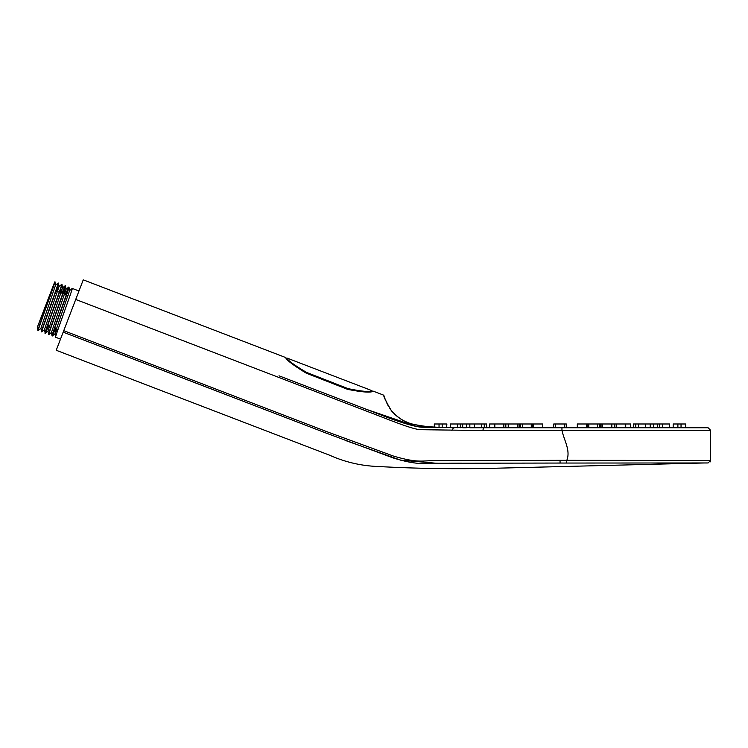<?xml version="1.0" encoding="UTF-8"?>
<svg xmlns="http://www.w3.org/2000/svg" width="748" height="748" viewBox="0 0 748 748"><rect width="100%" height="100%" fill="white"/><g stroke="black" fill="none" stroke-linecap="round" stroke-linejoin="round"><path stroke-width="1.12" d="M286.624 358.535L286.821 357.993C287.503 360.199 294.048 364.987 306.465 372.373L347.923 388.595C362.004 391.494 370.045 392.195 372.036 390.699C370.064 392.195 362.023 391.494 347.923 388.595L347.642 389.371C362.546 392.251 371.073 392.85 373.215 391.157C371.083 392.85 362.556 392.261 347.642 389.371L306.194 373.13L306.465 372.373M703.503 462.993L498.439 468.155C458.374 469.239 418.347 468.687 378.348 466.518C361.368 465.92 345.146 462.161 329.672 455.233L56.222 350.27L83.252 279.846L285.643 357.535C286.325 359.975 293.179 365.174 306.194 373.13M58.026 329.419L54.772 328.166M49.433 326.119L47.732 325.464M68.105 295.582L66.544 294.983M66.282 294.88L64.58 294.226M62.757 293.525L61.056 292.87M59.232 292.178L55.988 290.925M69.527 290.626L72.266 288.419C73.426 287.167 54.398 338.479 55.558 337.217L60.504 339.115M72.266 288.419L78.979 291M37.952 330.466L37.4 327.044L54.529 282.426C53.089 287.812 36.82 331.775 37.952 330.466L38.223 330.569C37.063 331.822 56.091 280.509 54.931 281.772L55.492 285.24L40.916 328.344L41.738 331.916C40.588 333.178 59.606 281.856 58.456 283.118L59.017 286.587L44.431 329.69L45.263 333.271C44.104 334.534 63.131 283.212 61.972 284.474L62.533 287.943L47.956 331.046L48.788 334.618C47.629 335.88 66.656 284.567 65.497 285.82L65.226 285.717C66.385 284.464 47.358 335.777 48.517 334.515M54.529 282.426L54.931 281.772M55.492 285.24L58.185 283.015C59.344 281.753 40.317 333.075 41.477 331.813M56.764 291.224L58.97 286.578L61.71 284.371C62.86 283.109 43.842 334.431 44.992 333.169M65.366 294.525L68.751 287.073C69.901 285.811 50.883 337.133 52.033 335.871L52.304 335.974C51.145 337.236 70.172 285.914 69.012 287.176L69.573 290.645L56.96 327.39L54.997 333.748L57.25 329.12M38.251 330.551L40.962 328.363M41.766 331.906L44.478 329.709M45.404 332.514L48.377 325.717M61.841 293.169L65.226 285.717L62.486 287.924L60.289 292.58M48.648 325.819L45.263 333.271M51.528 332.421L48.788 334.618M55.689 328.522L52.304 335.974M638.521 427.753L638.521 423.985L669.544 423.985L669.544 427.753L664.832 427.753M616.455 427.753L616.455 423.985L630.442 423.985L630.442 427.753L633.444 427.753L633.444 423.985L638.521 423.985M602.626 427.753L602.626 423.985L616.455 423.985M560.037 427.753L555.325 427.753L555.325 423.985L566.32 423.985L566.32 427.753L583.59 427.753M489.631 427.753L489.631 423.985L519.654 423.985L519.654 427.753L508.649 427.753L508.649 423.985M278.995 375.814L379.114 414.214C395.262 420.703 415.533 427.435 422.919 427.239L440.965 427.417C429.389 426.846 426.828 426.669 418.254 425.257C408.053 424.069 399.151 419.301 391.569 410.951C386.08 401.741 383.49 396.505 383.789 395.234C383.285 395.496 385.472 400.18 390.353 409.296C397.038 417.982 405.734 423.181 416.44 424.901C426.079 426.641 428.043 426.715 439.609 427.36L484.311 427.753L474.484 427.763L474.484 423.985L486.63 423.985L486.63 427.753L486.63 423.985M455.036 427.725L453.84 427.706M417.627 426.622L453.606 427.706L450.53 427.669L450.53 423.985L474.484 423.985M577.306 427.753L577.306 423.985L599.634 423.985L599.634 427.753L600.42 427.753L600.42 423.985L602.626 423.985M586.591 423.985L586.591 427.753L587.227 427.753L587.227 423.985M522.478 423.985L522.478 427.753L520.44 427.753L520.44 423.985L542.768 423.985L542.768 427.753L553.754 427.753L553.754 423.985L555.325 423.985M39.251 322.21L51.874 289.345M452.886 427.697L451.82 427.688M476.233 427.763L475.391 427.763M478.215 427.763L476.841 427.763L478.215 427.763M482.31 427.753L483.629 427.753M407.464 422.358L405.201 421.442M402.966 420.376L401.246 419.441M388.081 405.584L387.286 404.042M386.856 403.153L386.239 401.798M385.342 399.638L384.603 397.656M384.322 396.861L384.135 396.3M384.005 395.898L383.78 395.206L373.215 391.157M474.438 427.763L469.838 427.772C475.915 427.763 475.915 427.763 469.838 427.772C475.915 427.763 475.915 427.763 469.838 427.772L469.838 423.985M465.63 427.772L462.685 427.763L462.685 423.985M443.255 427.501L442.115 427.463M442.18 423.985L442.18 427.463L439.039 427.342L439.039 423.985L446.893 423.985L446.593 427.585M442.657 427.482L443.901 427.519M466.733 427.772L466.696 423.985M677.894 423.985L677.894 427.753L681.035 427.753L681.035 423.985L673.181 423.985L673.181 427.753L669.544 427.753L669.544 423.985M625.253 423.985L625.253 427.753L620.541 427.753M508.229 423.985L508.229 427.753L503.619 427.753L503.619 423.985M564.749 423.985L564.749 427.753L561.944 427.753L561.954 430.287L483.03 430.539A2.515 1.281 90 0 1 484.311 427.753L708.085 427.753L685.757 427.753L685.757 423.985L681.035 423.985M522.478 427.753L536.484 427.753M625.721 423.985L625.721 427.753L630.442 427.753M601.055 423.985L601.055 427.753L600.42 427.753M650.236 423.985L650.236 427.753L653.378 427.753L653.378 423.985M657.389 423.985L657.389 427.753L653.378 427.753M708.085 427.753L710.6 430.268L710.6 460.45L560.037 460.329L560.084 463.049L438.459 463.255C424.817 462.731 419.712 466.107 392.999 457.888L326.829 433.344L63.178 332.149L219.276 392.017M710.095 461.965L710.6 460.45L708.094 462.965L560.084 463.049M345.071 440.348L400.648 460.16L436.505 463.264M449.165 463.199L461.647 463.162M704.532 462.984L708.047 462.965M492.567 430.549L530.379 430.521M63.748 330.663L327.428 431.905L393.7 456.149C420.264 463.938 423.209 460.02 437.87 460.693L560.037 460.329M710.6 430.268L561.944 430.268C563.908 440.086 570.836 450.418 566.778 460.422M483.03 430.539L421.545 429.698C414.906 430.063 395.056 422.162 378.797 415.832L75.726 299.452M415.916 426.313L366.576 409.399M566.704 463.04L566.741 460.525M434.317 427.089L434.317 423.985L439.039 423.985M63.804 293.927L66.011 289.28L68.723 287.082M65.506 285.848L66.058 289.298L51.472 332.402L52.023 335.843M662.476 427.753L662.476 423.985M611.845 423.985L611.845 427.753M453.606 427.706L451.829 430.399M588.798 423.985L588.798 427.753M531.276 423.985L531.276 427.753M532.847 423.985L532.847 427.753M494.353 423.985L494.353 427.753M460.329 427.753L460.329 423.985M457.598 427.744L457.598 423.985M484.274 427.753L484.274 423.985M481.553 427.753L481.553 423.985M519.019 427.753L519.019 423.985M517.448 427.753L517.448 423.985M505.19 427.753L505.19 423.985M614.884 427.753L614.884 423.985M659.745 427.753L659.745 423.985M635.8 427.753L635.8 423.985M494.821 427.753L494.821 423.985M542.768 423.985L542.768 427.753M566.32 423.985L566.32 427.753M701.194 463.012L701.876 463.003M702.896 462.993L704.859 462.984M597.596 423.985L597.596 427.753M533.483 423.985L533.483 427.753M505.826 427.753L505.826 423.985M611.425 427.753L611.425 423.985M614.248 427.753L614.248 423.985M645.589 427.753L645.589 423.985M519.654 427.753L519.654 423.985M371.812 391.344L372.036 390.699L286.821 357.993M54.997 333.748L55.548 337.198M48.003 331.065L45.291 333.262M55.043 333.767L52.332 335.964"/></g></svg>
